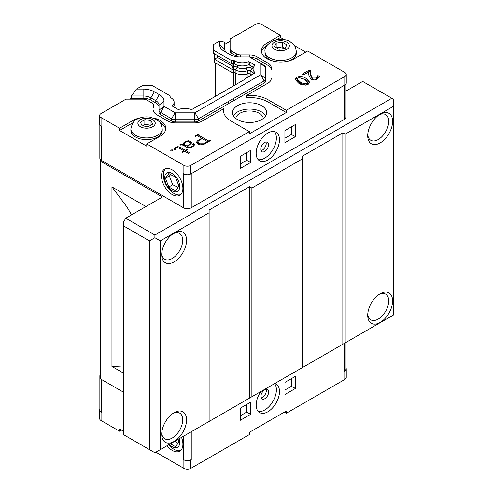 <?xml version="1.0" encoding="UTF-8"?>
<svg xmlns="http://www.w3.org/2000/svg" width="493" height="493" viewBox="0 0 493 493"><rect width="100%" height="100%" fill="white"/><g stroke="black" fill="none" stroke-linecap="round" stroke-linejoin="round"><path stroke-width="0.74" d="M123.798 392.373L100.282 378.797L100.282 159.43A5.497 3.174 0 0 0 101.441 160.422L183.464 207.775A5.497 3.174 0 0 0 191.241 207.775L344.397 119.349A5.497 3.174 0 0 0 346.006 117.106L346.006 83.884M100.282 161.094L162.474 197.003L125.74 218.214L154.894 235.044L391.824 98.255L362.669 81.425L346.006 91.045M154.894 235.044L154.894 237.737L160.336 240.88L209.124 212.717L209.124 210.024L249.55 186.681L251.88 188.03L302.419 158.851L302.419 156.158L342.845 132.82L345.174 134.164L345.174 342.888L393.377 315.058L154.894 452.747L123.798 434.789L123.798 221.579L125.74 218.214M123.798 434.789L154.894 452.747L209.124 421.435L209.124 212.717M379.148 114.826A14.845 8.572 -60 0 1 385.637 114.579A14.845 8.572 -60 0 1 387.917 126.473A14.845 8.572 -60 0 1 378.217 139.55A14.845 8.572 -60 0 1 370.798 140.283A14.845 8.572 -60 0 1 367.766 134.54M161.741 253.488A14.845 8.572 120 0 0 164.773 259.232A14.845 8.572 120 0 0 172.193 258.498A14.845 8.572 120 0 0 181.892 245.415A14.845 8.572 120 0 0 179.618 233.522A14.845 8.572 120 0 0 173.123 233.768M174.14 233.14L174.14 233.14A17.594 10.156 -60 0 1 186.576 240.319A17.594 10.156 -60 0 1 174.14 261.863A17.594 10.156 -60 0 1 161.698 254.684A17.594 10.156 -60 0 1 174.14 233.14L174.14 233.14M161.741 433.033A14.845 8.572 120 0 0 164.773 438.776A14.845 8.572 120 0 0 172.193 438.043A14.845 8.572 120 0 0 181.892 424.966A14.845 8.572 120 0 0 179.618 413.072A14.845 8.572 120 0 0 173.123 413.313M174.14 412.684L174.14 412.684A17.594 10.156 -60 0 1 186.576 419.863A17.594 10.156 -60 0 1 174.14 441.408A17.594 10.156 -60 0 1 161.698 434.228A17.594 10.156 -60 0 1 174.14 412.684L174.14 412.684M380.165 114.191A17.594 10.156 -60 0 1 392.601 121.37A17.594 10.156 -60 0 1 380.165 142.915A17.594 10.156 -60 0 1 367.723 135.735A17.594 10.156 -60 0 1 380.165 114.191L380.165 114.191M367.766 314.09A14.845 8.572 120 0 0 370.798 319.834A14.845 8.572 120 0 0 378.217 319.094A14.845 8.572 120 0 0 387.917 306.017A14.845 8.572 120 0 0 385.637 294.124A14.845 8.572 120 0 0 379.148 294.37M380.165 293.736A17.594 10.156 -60 0 1 392.601 300.915A17.594 10.156 -60 0 1 380.165 322.465A17.594 10.156 -60 0 1 367.723 315.28A17.594 10.156 -60 0 1 380.165 293.736L380.165 293.736M391.824 98.255L393.377 99.155L393.377 106.334L345.174 134.164M123.798 226.065L149.453 240.88L149.453 449.604M154.894 237.737L149.453 240.88M160.336 240.88L160.336 449.604M393.377 315.058L393.377 106.334M342.845 132.82L342.845 344.231L302.419 367.575L302.419 158.851M251.88 188.03L251.88 396.748L302.419 367.575M249.55 186.681L249.55 398.097L209.124 421.435M131.557 214.856L126.886 206.881L111.942 186.902L111.942 366.453L123.798 373.293M123.798 367.082L111.942 366.453M345.174 342.888L342.845 344.231M251.88 396.748L249.55 398.097M100.282 377.114A5.497 3.174 180 0 1 99.851 375.882A5.497 3.174 180 0 1 100.282 374.655M179.162 438.733A10.649 6.15 60 0 1 179.742 442.4A10.649 6.15 60 0 1 169.321 444.415M180.623 450.522A15.117 8.726 60 0 1 168.785 444.723M177.967 439.423L178.941 441.938L175.576 446.726L170.442 443.768M174.701 441.309L178.053 443.207M181.523 437.371A15.117 8.726 60 0 1 179.766 451.144A15.117 8.726 60 0 1 166.961 445.777M274.811 383.511A16.491 9.521 -60 0 1 276.08 384.047A16.491 9.521 -60 0 1 279.494 391.596A16.491 9.521 -60 0 1 272.296 408.192A16.491 9.521 -60 0 1 259.589 412.61A16.491 9.521 -60 0 1 260.852 391.571M258.178 411.458A16.491 9.521 120 0 0 270.189 405.277A16.491 9.521 120 0 0 276.388 389.797A16.491 9.521 120 0 0 274.583 383.646M268.654 392.021A5.497 3.174 120 0 0 267.514 389.507A5.497 3.174 120 0 0 262.017 392.681A5.497 3.174 120 0 0 262.017 399.028A5.497 3.174 120 0 0 266.251 397.555A5.497 3.174 120 0 0 268.654 392.021M261.111 397.9A5.497 3.174 120 0 0 266.319 390.672A5.497 3.174 120 0 0 266.091 389.279M250.74 414.256L240.227 420.326L240.227 408.21L250.74 402.14L250.74 414.256L246.648 412.13L240.227 415.839M246.648 404.5L246.648 412.13M291.351 378.692L291.351 386.321L284.929 390.031M295.443 388.447L284.929 394.517L284.929 382.402L295.443 376.325L295.443 388.447L291.351 386.321M101.459 379.474L101.459 412.24A5.497 3.174 180 0 1 99.851 409.997L99.851 375.882M191.253 431.751L191.253 459.599A5.497 3.174 180 0 1 183.482 459.599L183.482 436.243M346.024 342.395L346.024 368.93A5.497 3.174 180 0 1 344.41 371.174L344.41 343.325M101.459 412.24L101.071 412.019A4.948 2.859 180 0 1 99.623 409.997A4.948 2.859 180 0 1 99.851 409.141M191.253 459.599L190.865 459.821A4.948 2.859 180 0 1 183.871 459.821L183.482 459.599M346.024 368.074A4.948 2.859 180 0 1 346.252 368.93A4.948 2.859 180 0 1 344.804 370.946L344.41 371.174M99.623 409.997L99.623 418.526A4.948 2.859 -0 0 0 101.071 420.547L119.534 431.209L119.534 428.965L123.798 431.424M155.868 452.186L183.871 468.35L183.871 459.821M183.871 468.35A4.948 2.859 180 0 0 190.865 468.35L249.372 434.573L249.372 432.33L286.297 411.008L286.297 413.251L344.804 379.474A4.948 2.859 -0 0 0 346.252 377.459L346.252 368.93M121.481 430.087L119.534 431.209M286.297 413.251L284.356 412.13M215.262 96.412L215.262 62.839M99.832 124.902L99.832 158.179A5.497 3.174 0 0 0 100.282 159.43M140.406 122.252L144.862 119.639L151.006 120.563L152.694 124.094L148.239 126.707L142.095 125.783L140.406 122.252M162.222 128.876L162.222 130.583A15.665 9.047 180 0 1 146.55 139.624A15.665 9.047 180 0 1 130.885 130.583L130.885 128.876A15.665 9.047 -0 0 0 146.55 137.923A15.665 9.047 -0 0 0 162.222 128.876C161.347 124.433 160.324 121.999 159.153 121.574L156.41 119.417L150.199 117.186C145.336 116.403 140.875 117.118 136.832 119.331C134.17 120.021 132.192 123.201 130.885 128.876M151.006 125.228L144.862 124.31L142.834 125.894M144.862 124.31L144.862 119.639M151.006 120.563L151.006 125.086M286.79 44.795L285.151 48.339L279.02 49.288L274.527 46.693L276.172 43.156L282.304 42.207L286.79 44.795M296.33 51.445C294.845 43.224 292.725 44.13 290.519 41.985C287.191 39.422 281.694 38.929 274.028 40.512C267.385 43.834 264.371 47.482 264.994 51.445A15.665 9.047 0 0 0 278.619 60.417A15.665 9.047 0 0 0 295.794 53.786A15.665 9.047 0 0 0 296.33 51.445L296.33 53.152A15.665 9.047 180 0 1 295.794 55.493A15.665 9.047 180 0 1 287.493 61.292M273.831 61.292A15.665 9.047 180 0 1 264.994 53.152L264.994 51.445M284.362 48.462L282.304 46.872L276.172 47.821M282.304 46.872L282.304 42.207M276.172 47.642L276.172 43.156M179.723 186.539A10.649 6.15 60 0 1 168.427 187.55A10.649 6.15 60 0 1 168.427 172.482A10.649 6.15 60 0 1 179.723 186.539M180.604 194.661A15.117 8.726 60 0 1 166.455 185.504A15.117 8.726 60 0 1 165.599 168.668M168.828 173.511L175.557 177.4L178.922 186.077L175.557 190.865L168.828 186.983L165.457 178.306L168.828 173.511M170.64 174.559L169.345 176.056L172.71 184.733L168.828 186.983M169.345 176.056L165.457 178.306M172.71 184.733L178.035 187.34M182.885 188.363A15.117 8.726 60 0 1 179.748 195.283A15.117 8.726 60 0 1 164.631 186.557A15.117 8.726 60 0 1 164.631 169.099A15.117 8.726 60 0 1 176.284 173.148A15.117 8.726 60 0 1 182.885 188.363M233.411 115.769A17.039 9.842 180 0 1 261.617 111.954A17.039 9.842 180 0 1 265.715 115.769M235.827 118.449A13.742 7.937 180 0 1 249.569 110.968A13.742 7.937 180 0 1 263.274 118.474M256.157 153.237A16.491 9.521 -60 0 1 263.354 136.641A16.491 9.521 -60 0 1 276.062 132.223A16.491 9.521 -60 0 1 276.062 151.265A16.491 9.521 -60 0 1 259.571 160.792A16.491 9.521 -60 0 1 256.157 153.237M258.166 159.633A16.491 9.521 120 0 0 272.956 149.471A16.491 9.521 120 0 0 274.361 131.582M260.779 149.225A5.497 3.174 120 0 0 261.919 151.739A5.497 3.174 120 0 0 267.416 148.566A5.497 3.174 120 0 0 267.416 142.218A5.497 3.174 120 0 0 263.182 143.691A5.497 3.174 120 0 0 260.779 149.225M261.013 150.618A5.497 3.174 120 0 0 265.086 147.216A5.497 3.174 120 0 0 265.992 141.996M295.43 124.507L295.43 136.629L284.911 142.699L284.911 130.577L295.43 124.507M250.721 150.316L250.721 162.437L240.208 168.507L240.208 156.386L250.721 150.316M232.111 72.416L232.111 86.688M295.43 136.629L291.338 134.497L284.911 138.206M291.338 126.867L291.338 134.497M250.721 162.437L246.636 160.311L240.208 164.015M246.636 152.676L246.636 160.311M183.464 207.775L183.464 173.659L183.871 173.893A4.948 2.859 0 0 0 190.865 173.893L344.804 85.024A4.948 2.859 0 0 0 346.252 83.003L346.252 74.474A4.948 2.859 0 0 0 344.804 72.453L307.675 51.019L294.266 58.766A19.239 11.111 180 0 1 273.301 61.169A19.239 11.111 180 0 1 261.419 50.908A19.239 11.111 180 0 1 267.058 43.051L280.468 35.311L280.468 37.554L284.27 39.748M153.533 107.425L153.533 105.175A5.497 3.174 0 0 0 151.918 102.932L146.988 100.085A5.497 3.174 0 0 0 143.099 99.155L125.955 99.155L101.071 113.526A4.948 2.859 0 0 0 99.623 115.541L99.623 124.07A4.948 2.859 0 0 0 101.071 126.091L101.441 126.307L101.441 160.422M214.615 53.94L214.615 62.463L231.852 72.416L233.602 72.416A2.089 1.208 180 0 1 235.179 72.828A9.533 5.503 0 0 0 247.541 73.845A2.089 1.208 180 0 1 250.154 74.005L251.726 74.918M129.844 99.155L131.452 98.224L131.452 95.981L136.401 89.085L142.557 85.529L152.251 85.529L170.134 95.852L170.134 97.127L170.134 95.852M99.623 115.541A4.948 2.859 0 0 0 101.071 117.562L101.071 126.091M237.515 119.583A17.039 9.842 180 0 1 232.523 112.626A17.039 9.842 180 0 1 249.563 102.784A17.039 9.842 180 0 1 266.608 112.626A17.039 9.842 180 0 1 256.083 121.716A17.039 9.842 180 0 1 237.515 119.583M253.451 67.381L249.372 65.027A0.992 0.573 180 0 0 248.139 64.953A10.63 6.138 180 0 1 234.348 63.819A0.992 0.573 180 0 0 233.602 63.628L233.602 60.485A0.992 0.573 180 0 1 234.348 60.682A10.63 6.138 0 0 0 248.139 61.81A0.992 0.573 180 0 1 249.372 61.884L254.653 64.934A0.992 0.573 180 0 1 254.943 65.335A0.992 0.573 180 0 1 254.782 65.643A10.63 6.138 0 0 0 253.082 68.977A10.63 6.138 0 0 0 254.48 72.015A0.992 0.573 180 0 1 254.61 72.298L254.61 73.247L244.805 78.911L245.194 79.133L202.438 103.82L202.05 103.598L192.245 109.255L190.6 109.255A0.992 0.573 180 0 1 190.107 109.181A10.63 6.138 0 0 0 179.076 109.354A0.992 0.573 180 0 1 177.837 109.28L172.562 106.235A0.992 0.573 180 0 1 172.273 105.829A0.992 0.573 180 0 1 172.433 105.52A10.63 6.138 0 0 0 174.128 102.193A10.63 6.138 0 0 0 170.473 97.559A0.992 0.573 180 0 1 170.134 97.127M174.128 102.193L174.128 105.329A10.63 6.138 180 0 1 173.764 106.926M231.852 72.416L231.852 69.273L233.004 66.358L217.401 57.348L214.615 59.326L231.852 69.273L233.602 69.273A2.089 1.208 180 0 1 235.179 69.692A9.533 5.503 180 0 0 247.541 70.702A2.089 1.208 180 0 1 250.154 70.863L253.112 72.57M237.953 56.806A5.497 3.174 180 0 1 236.665 56.251L231.728 53.404A5.497 3.174 180 0 1 230.12 51.161L230.12 41.264L224.623 44.438L224.623 48.918L224.623 42.195L219.675 41.011L213.518 44.561L213.518 50.163L231.396 60.485L233.602 60.485M231.728 53.404L231.728 51.161A5.497 3.174 0 0 1 230.12 48.918L230.12 39.021L255.004 24.65A4.948 2.859 180 0 1 262.005 24.65L280.468 35.311M294.5 45.652L305.734 52.141M346.252 74.474A4.948 2.859 0 0 1 344.804 76.495L286.297 110.272L286.297 112.515L249.372 133.837L249.372 131.588L190.865 165.365A4.948 2.859 180 0 1 183.871 165.365L146.748 143.931L146.748 146.181L119.534 130.466L119.534 128.223L101.071 117.562M265.715 80.877L265.715 78.633L265.715 80.877A5.497 3.174 180 0 1 264.106 83.12L233.861 100.578A26.111 15.073 0 0 0 228.703 103.561L198.457 121.019A5.497 3.174 180 0 1 194.569 121.95L175.477 121.95A5.497 3.174 180 0 1 171.589 121.019L160.638 114.696A5.497 3.174 180 0 1 159.029 112.453L159.029 105.175A10.994 6.347 0 0 0 155.806 100.689L150.876 97.842A10.994 6.347 0 0 0 143.099 95.981L131.452 95.981M159.029 107.425A10.994 6.347 0 0 0 155.806 102.932L150.876 100.085A10.994 6.347 0 0 0 143.099 98.224L131.452 98.224M249.372 131.588L231.1 121.044A26.111 15.073 180 0 1 223.452 110.383A26.111 15.073 180 0 1 223.606 108.743L223.606 110.993A26.111 15.073 0 0 0 223.526 111.504M286.297 112.515L268.026 101.965A26.111 15.073 0 0 0 246.728 97.639L246.728 95.395A26.111 15.073 180 0 1 268.026 99.722L286.297 110.272M231.728 51.161L236.665 54.008A5.497 3.174 0 0 0 240.547 54.939L249.267 54.939A10.994 6.347 180 0 1 257.044 56.8L267.989 63.116A10.994 6.347 180 0 1 271.212 67.609L271.212 69.852A10.994 6.347 0 0 0 267.989 65.366L257.044 59.043A10.994 6.347 0 0 0 249.957 57.194M267.101 45.27L267.058 45.301A19.239 11.111 0 0 0 261.518 52.03M280.468 37.554L276.481 39.853M165.691 129.456A19.239 11.111 0 0 0 160.114 122.702M132.993 122.702A19.239 11.111 0 0 0 132.944 122.726L119.534 130.466M247.541 73.845L247.541 70.702L246.032 68.04A4.875 2.81 180 0 1 252.12 68.416L253.082 68.971M246.032 65.557L246.032 68.04A6.748 3.895 180 0 1 237.281 67.325L235.179 69.692L235.179 72.828M233.004 63.628L233.004 66.358L233.602 66.358A4.875 2.81 180 0 1 237.281 67.325L237.281 65.181M271.212 78.633A10.994 6.347 180 0 1 267.989 83.12L246.728 95.395M296.509 77.272C299.997 76.014 303.189 76.384 306.073 78.393L309.764 82.3L308.211 84.309C304.656 85.554 301.426 85.141 298.53 83.07L294.98 79.268L296.509 77.272L296.509 78.621L295.122 79.965M308.71 72.033L303.7 74.893L302.314 74.086L309.425 69.981L310.756 70.752L310.769 74.634L312.297 78.048L316.296 77.999L317.923 75.546L319.63 76.532L317.437 78.985C315.249 80.193 313.024 80.242 310.763 79.133L308.723 74.93L308.71 72.033M119.534 128.223L132.944 120.483A19.239 11.111 180 0 1 140.141 117.864M152.959 117.864A19.239 11.111 180 0 1 165.79 128.334A19.239 11.111 180 0 1 160.157 136.191L146.748 143.931M223.606 108.743L202.346 121.019A10.994 6.347 180 0 1 194.569 122.88L175.477 122.88A10.994 6.347 180 0 1 167.7 121.019L156.749 114.696A10.994 6.347 180 0 1 153.533 110.21M200.614 144.874L197.268 143.58L196.701 141.873L197.853 140.523L201.736 138.28L196.96 135.526L195.499 136.37L194.969 136.068L199.03 133.72L199.56 134.028L198.1 134.866L208.705 140.992L210.16 140.148L210.69 140.456L204.201 144.202L200.614 144.874M185.781 150.568L189.478 152.701L188.344 153.36L184.647 151.222L182.656 152.368L182.133 152.072L184.123 150.92L179.07 148.005L176.358 147.419L175.114 148.67L175.607 149.632L174.824 149.804L174.22 148.787L174.849 147.684L177.899 146.624L180.161 147.321L185.257 150.266L186.718 149.422L187.241 149.724L185.781 150.568L185.781 151.881M180.826 144.843L180.216 145.195L179.686 144.887L180.586 144.369L182.355 144.036L183.612 144.35L183.445 143.42L184.055 142.366L188.098 140.696L191.105 141.744L191.722 142.791L187.975 146.205L187.969 146.661L188.819 147.154L191.148 146.865L193.096 145.743L193.546 144.726L192.295 144.357L193.49 143.666L194.39 144.19L194.408 144.93L193.823 145.928L191.518 147.253L188.462 147.617L186.761 147.278L183.045 145.133L180.826 144.843M170.744 150.95L170.898 149.964L172.55 149.903L172.458 150.87L170.744 150.95M228.703 103.561L228.703 101.318L233.861 98.335L233.861 100.578M219.675 41.011L219.675 44.875A15.942 9.207 180 0 0 224.34 51.383L229.276 54.23A15.942 9.207 180 0 0 240.547 56.929L249.267 56.929A0.548 0.32 180 0 1 249.655 57.022L264.106 65.366A5.497 3.174 180 0 1 265.715 67.609L265.715 78.633A5.497 3.174 180 0 1 264.106 80.877L233.861 98.335M253.119 59.024A5.497 3.174 180 0 1 253.155 59.043L249.655 57.022M227.84 53.404L229.387 54.298M219.675 44.875L224.623 48.918A10.994 6.347 0 0 0 227.76 53.355M230.12 48.918L230.12 51.161M159.029 112.453L159.029 110.21L163.978 106.174L163.978 101.139L159.029 105.175M228.703 101.318L198.457 118.776A5.497 3.174 180 0 1 194.569 119.707L175.477 119.707A5.497 3.174 180 0 1 171.589 118.776L160.638 112.453A5.497 3.174 180 0 1 159.029 110.21M217.401 57.348L217.401 55.543M309.629 82.941L306.073 79.743L306.073 78.393M306.073 79.743L299.405 77.777M298.499 77.882L296.509 78.621M319.113 77.58L317.923 76.89L317.923 75.546M317.923 76.89L316.296 79.348L316.296 77.999M316.296 79.348L315.095 79.841M314.096 79.946L312.297 79.391L312.297 78.048M312.297 79.391L310.769 75.977L310.756 70.752M310.756 72.101L309.425 71.331L309.425 69.981M309.425 71.331L303.478 74.763M210.16 140.758L210.16 140.148M208.705 141.602L208.705 140.992M198.1 136.185L198.1 134.866M208.064 141.972L207.51 141.651M202.21 138.588L201.736 138.317M199.03 134.33L199.03 133.72M198.1 135.606L197.601 135.895M201.736 138.86L201.736 138.28M197.989 141.793L197.853 140.523M196.701 142.637L196.701 141.873M197.853 141.873L196.904 142.982M186.718 150.026L186.718 149.422M185.257 151.579L185.257 150.266M185.781 151.308L185.288 151.597M180.161 148.633L180.161 147.321M184.616 151.24L184.123 150.957M177.899 147.66L177.899 146.624M176.1 147.573L176.1 146.963M175.114 148.88L174.849 147.684M174.849 149.028L174.614 149.447M175.114 149.743L175.114 148.67M184.123 151.524L184.123 150.92M194.39 144.96L194.39 144.19M193.49 144.757L193.49 143.666M194.137 145.392L193.546 145.047M193.096 146.347L193.096 145.743M191.148 147.327L191.148 146.865M189.669 147.617L189.669 147.148M188.819 147.617L188.819 147.154M187.969 147.518L187.969 146.661M191.253 143.334L191.105 141.744M191.105 143.093L189.91 142.397L189.91 141.053M188.098 141.62L188.098 140.696M185.799 141.966L185.799 141.362M184.265 143.592L184.055 142.366M184.055 143.716L183.612 144.48M183.612 145.466L183.612 144.35M182.355 145.004L182.355 144.036M180.586 144.985L180.586 144.369M170.898 150.944L170.898 149.964M260.606 63.344A0.548 0.32 180 0 1 260.766 63.566L260.766 74.591A0.548 0.32 180 0 1 260.606 74.813L194.957 112.718A0.548 0.32 180 0 1 194.569 112.811L175.477 112.811A0.548 0.32 180 0 1 175.089 112.718L164.138 106.396A0.548 0.32 180 0 1 163.978 106.174M143.099 98.224L143.099 89.085L136.401 89.085M155.806 102.932L155.806 100.689L159.307 94.631L154.371 91.778L150.876 97.842L150.876 100.085M213.518 50.163L213.518 53.306L231.396 63.628L233.602 63.628L233.602 72.416M305.518 85.135L300.262 83.28L297.174 80.384L297.174 79.034L297.815 78.159C300.299 77.635 302.455 78.085 304.298 79.502L307.533 82.534L306.88 83.44C304.329 83.884 302.123 83.385 300.262 81.937L297.174 79.034M307.533 82.534L307.533 83.884L306.258 85.036M198.432 144.258L197.989 143.469L197.989 141.577L198.469 140.751L202.241 138.57L207.51 141.614L203.745 143.79L203.745 144.332M187.969 146.778L187.402 147.241M143.099 89.085A15.942 9.207 180 0 1 154.371 91.778M159.307 94.631A15.942 9.207 180 0 1 163.978 101.139M244.805 79.361L244.805 78.911M254.61 73.247L254.61 72.298M231.396 63.628L231.396 60.485M300.262 83.28L300.262 81.937M306.88 84.79L306.88 83.44M199.911 144.732L199.911 143.796L203.745 143.79M198.463 144.27L198.463 142.958L199.911 143.796M201.354 144.868L201.354 144.073M202.296 144.745L202.296 144.067M207.51 142.292L207.51 141.614M198.463 142.958L197.989 142.126M189.848 144.702L189.848 143.913L187.112 146.125L187.402 147.407M190.31 144.332L190.31 143.143L189.848 143.913M184.246 145.829L184.271 143.408L184.764 142.569L186.188 141.744L188.862 141.762L190.31 143.143M187.402 146.335L184.246 144.517M253.082 68.977L253.082 72.12A10.63 6.138 0 0 0 253.531 73.876M145.953 206.542L111.942 186.902M101.071 420.547L101.071 412.019M190.865 468.35L190.865 459.821M344.804 379.474L344.804 370.946M140.363 119.657A8.683 5.016 180 0 1 154.925 121.839A8.683 5.016 180 0 1 144.369 128.026A8.683 5.016 180 0 1 140.363 119.657M289.052 47.045A8.683 5.016 180 0 1 274.521 49.294A8.683 5.016 180 0 1 278.416 40.901A8.683 5.016 180 0 1 289.052 47.045M191.241 173.678L191.241 207.775M344.397 119.349L344.397 85.252M235.691 73.149L235.691 84.617M247.153 77.555L247.153 73.981M250.598 74.258L250.598 75.571M233.614 85.819L233.614 72.416M172.433 105.52L172.433 106.137M252.12 66.61L252.12 68.416L250.154 70.863L250.154 74.005M344.804 76.495L344.804 85.024M190.865 165.365L190.865 173.893M183.871 165.365L183.871 173.893M264.106 83.12L264.106 80.877L260.606 74.813M236.665 54.008L236.665 56.251M240.547 56.929L240.547 54.939M249.267 54.939L249.267 56.929M257.044 56.8L257.044 59.043M267.989 63.116L267.989 65.366M268.026 99.722L268.026 101.965M160.638 114.696L160.638 112.453L164.138 106.396M171.589 121.019L171.589 118.776L175.089 112.718M175.477 121.95L175.477 112.811M194.569 121.95L194.569 112.811M198.457 121.019L198.457 118.776L194.957 112.718M267.058 43.051L267.058 45.301M132.944 120.483L132.944 122.726M310.769 75.977L310.769 74.634M265.715 78.633L260.766 74.591M265.715 67.609L260.766 63.566M254.48 73.328L254.48 72.015M254.653 65.766L254.653 64.934M249.372 65.027L249.372 61.884M248.139 64.953L248.139 61.81M234.348 60.682L234.348 63.819"/></g></svg>
